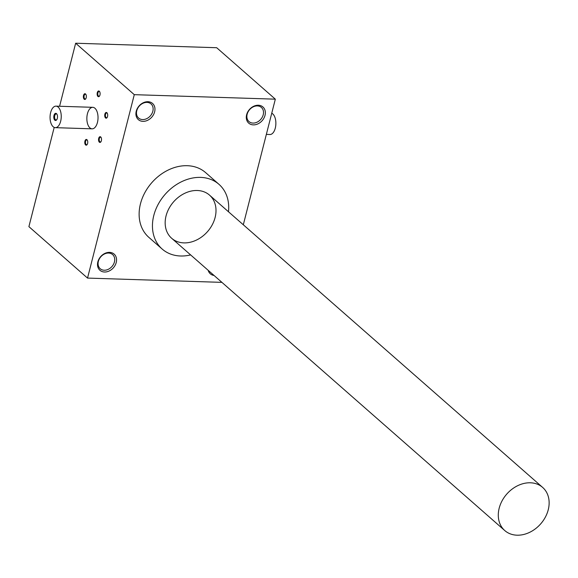<?xml version="1.0" encoding="UTF-8"?>
<svg xmlns="http://www.w3.org/2000/svg" width="578" height="578" viewBox="0 0 578 578"><rect width="100%" height="100%" fill="white"/><g stroke="black" fill="none" stroke-linecap="round" stroke-linejoin="round"><path stroke-width="0.87" d="M89.937 127.904A10.765 5.585 91.8 0 1 87.047 115.745A10.765 5.585 91.8 0 1 92.791 107.32A10.765 5.585 91.8 0 1 98.022 118.252A10.765 5.585 91.8 0 1 92.104 128.836A10.765 5.585 91.8 0 1 89.937 127.904M216.692 47.721L275.33 99.17L134.284 94.669L75.653 43.227L216.692 47.721M243.309 224.777L275.33 99.17M258.33 105.232A10.765 8.468 131.3 0 0 246.604 119.718A10.765 8.468 131.3 0 0 262.535 120.224A10.765 8.468 131.3 0 0 258.33 105.232M208.188 270.331A10.765 8.468 131.3 0 0 214.048 275.468M109.538 252.369A10.765 8.468 131.3 0 0 97.819 266.855A10.765 8.468 131.3 0 0 113.75 267.361A10.765 8.468 131.3 0 0 109.538 252.369M147.946 101.706A10.765 8.468 131.3 0 0 136.22 116.192A10.765 8.468 131.3 0 0 152.151 116.698A10.765 8.468 131.3 0 0 147.946 101.706M190.624 254.912A43.054 33.864 -48.7 0 1 162.187 249.06L148.857 237.363A43.054 33.864 -48.7 0 1 140.461 203.832A43.054 33.864 -48.7 0 1 168.473 169.918A43.054 33.864 -48.7 0 1 205.652 172.641L218.975 184.331A43.054 33.864 -48.7 0 1 228.483 211.765M221.916 282.367L87.531 278.083L134.284 94.669M85.602 144.934A2.868 1.488 91.8 0 1 85.024 140.83A2.868 1.488 91.8 0 1 87.242 140.057A2.868 1.488 91.8 0 1 87.097 144.623A2.868 1.488 91.8 0 1 85.602 144.934M99.958 95.009A2.868 1.488 91.8 0 1 99.452 96.15A2.868 1.488 91.8 0 1 97.465 95.738A2.868 1.488 91.8 0 1 97.588 91.866A2.868 1.488 91.8 0 1 99.597 91.584A2.868 1.488 91.8 0 1 99.958 95.009M105.543 117.941A2.868 1.488 91.8 0 1 104.972 113.837A2.868 1.488 91.8 0 1 107.183 113.071A2.868 1.488 91.8 0 1 107.038 117.63A2.868 1.488 91.8 0 1 105.543 117.941M99.365 142.181A2.868 1.488 91.8 0 1 98.787 138.077A2.868 1.488 91.8 0 1 101.006 137.311A2.868 1.488 91.8 0 1 100.861 141.87A2.868 1.488 91.8 0 1 99.365 142.181M84.193 99.214A2.868 1.488 91.8 0 1 83.622 95.103A2.868 1.488 91.8 0 1 85.833 94.337A2.868 1.488 91.8 0 1 85.689 98.903A2.868 1.488 91.8 0 1 84.193 99.214M87.531 278.083L28.9 226.641L54.195 127.406M59.585 106.258L75.653 43.227M162.187 249.06A43.054 33.864 -48.7 0 1 153.784 215.522A43.054 33.864 -48.7 0 1 181.795 181.608A43.054 33.864 -48.7 0 1 218.975 184.331M197.257 190.494A28.705 22.571 131.3 0 0 166.002 229.119A28.705 22.571 131.3 0 0 208.485 230.47A28.705 22.571 131.3 0 0 197.257 190.494M147 102.393A9.407 7.398 131.3 0 0 137.723 108.303A9.407 7.398 131.3 0 0 138.604 118.049A9.407 7.398 131.3 0 0 150.367 115.86A9.407 7.398 131.3 0 0 151.01 103.91A9.407 7.398 131.3 0 0 147 102.393M108.592 253.056A9.407 7.398 131.3 0 0 99.315 258.966A9.407 7.398 131.3 0 0 100.204 268.712A9.407 7.398 131.3 0 0 111.966 266.523A9.407 7.398 131.3 0 0 112.609 254.573A9.407 7.398 131.3 0 0 108.592 253.056M257.376 105.918A9.407 7.398 131.3 0 0 248.099 111.829A9.407 7.398 131.3 0 0 248.988 121.568A9.407 7.398 131.3 0 0 260.75 119.379A9.407 7.398 131.3 0 0 261.393 107.436A9.407 7.398 131.3 0 0 257.376 105.918M85.826 98.686A2.384 1.235 91.8 0 1 85.197 98.99A2.384 1.235 91.8 0 1 84.72 98.78A2.384 1.235 91.8 0 1 84.077 96.085A2.384 1.235 91.8 0 1 85.349 94.221A2.384 1.235 91.8 0 1 85.956 94.561M100.998 141.653A2.384 1.235 91.8 0 1 100.37 141.957A2.384 1.235 91.8 0 1 99.893 141.747A2.384 1.235 91.8 0 1 99.25 139.06A2.384 1.235 91.8 0 1 100.521 137.188A2.384 1.235 91.8 0 1 101.128 137.528M107.176 117.421A2.384 1.235 91.8 0 1 106.547 117.717A2.384 1.235 91.8 0 1 106.07 117.515A2.384 1.235 91.8 0 1 105.427 114.82A2.384 1.235 91.8 0 1 106.699 112.956A2.384 1.235 91.8 0 1 107.306 113.295M99.589 95.934A2.384 1.235 91.8 0 1 98.961 96.237A2.384 1.235 91.8 0 1 97.805 93.809A2.384 1.235 91.8 0 1 99.113 91.469A2.384 1.235 91.8 0 1 99.719 91.808M87.235 144.406A2.384 1.235 91.8 0 1 86.606 144.71A2.384 1.235 91.8 0 1 86.129 144.5A2.384 1.235 91.8 0 1 85.486 141.812A2.384 1.235 91.8 0 1 86.758 139.941A2.384 1.235 91.8 0 1 87.365 140.281M57.02 114.35A3.006 1.561 -88.2 0 0 56.846 114.177A3.006 1.561 -88.2 0 0 56.247 113.917A3.006 1.561 -88.2 0 0 54.592 116.864A3.006 1.561 -88.2 0 0 56.052 119.921A3.006 1.561 -88.2 0 0 56.854 119.53M58.154 107.075A10.765 5.585 -88.2 0 0 55.994 106.142A10.765 5.585 -88.2 0 0 50.069 116.72A10.765 5.585 -88.2 0 0 55.307 127.659A10.765 5.585 -88.2 0 0 61.051 119.227A10.765 5.585 -88.2 0 0 58.154 107.075M56.485 113.628A3.591 1.864 -88.2 0 0 54.151 114.899A3.591 1.864 -88.2 0 0 54.303 119.494A3.591 1.864 -88.2 0 0 56.687 119.791A3.591 1.864 -88.2 0 0 56.868 114.083A3.591 1.864 -88.2 0 0 56.485 113.628M271.739 113.245A10.765 5.585 91.8 0 1 275.8 125.014A10.765 5.585 91.8 0 1 269.94 134.508L266.35 134.392M530.394 482.789A28.705 22.571 131.3 0 0 502.08 500.823A28.705 22.571 131.3 0 0 504.782 530.568A28.705 22.571 131.3 0 0 540.683 523.878A28.705 22.571 131.3 0 0 542.648 487.42A28.705 22.571 131.3 0 0 530.394 482.789M55.307 127.659L92.104 128.836M55.994 106.142L92.791 107.32M542.648 487.42L209.511 195.118M504.782 530.568L171.652 238.266"/></g></svg>
